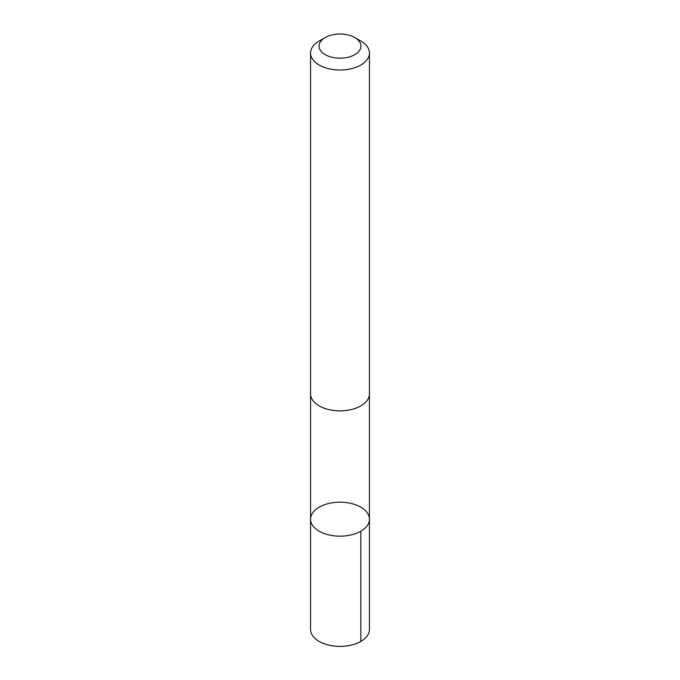 <?xml version="1.0" encoding="UTF-8"?>
<svg xmlns="http://www.w3.org/2000/svg" width="680" height="680" viewBox="0 0 680 680"><rect width="100%" height="100%" fill="white"/><g stroke="black" fill="none" stroke-linecap="round" stroke-linejoin="round"><path stroke-width="1.02" d="M313.37 526.413A29.436 16.991 180 0 1 310.565 519.18A29.436 16.991 180 0 1 340 502.188A29.436 16.991 180 0 1 369.435 519.18A29.436 16.991 180 0 1 346.418 535.763A29.436 16.991 180 0 1 313.37 526.413A29.436 16.991 180 0 1 310.565 519.18L310.556 629.408A29.444 17 0 0 0 313.361 636.65A29.444 17 0 0 0 346.426 646A29.444 17 0 0 0 369.444 629.408L369.435 519.18A29.436 16.991 180 0 1 346.418 535.763A29.436 16.991 180 0 1 313.37 526.413M325.193 37.544L319.183 41.012A29.444 17 0 0 0 310.556 53.032L310.556 393.873A29.444 17 0 0 0 340 410.873A29.444 17 0 0 0 369.444 393.873L369.444 53.032A29.444 17 0 0 0 366.639 45.789A29.444 17 0 0 0 360.817 41.012L354.807 37.544A20.944 12.087 0 0 0 325.193 37.544A20.944 12.087 0 0 0 323.587 53.601A20.944 12.087 0 0 0 351.033 56.364A20.944 12.087 0 0 0 358.947 40.944A20.944 12.087 0 0 0 354.807 37.544M310.556 53.032A29.444 17 0 0 0 340 70.023A29.444 17 0 0 0 369.444 53.032M360.817 531.199L360.817 641.427M310.573 394.366L310.565 519.18M369.427 394.366L369.435 519.18"/></g></svg>
